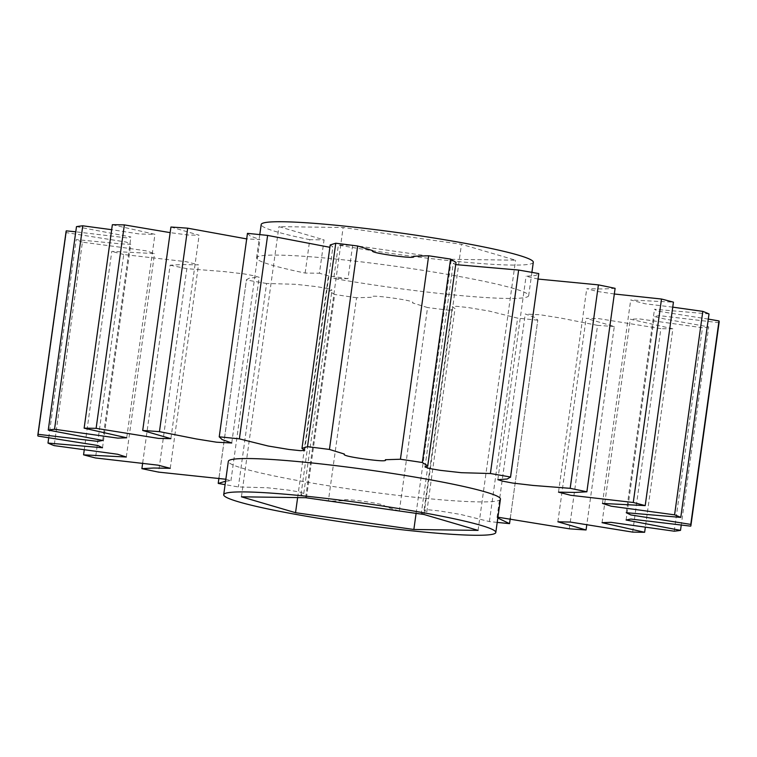 <?xml version="1.0" encoding="UTF-8"?>
<svg xmlns="http://www.w3.org/2000/svg" width="757" height="757" viewBox="0 0 757 757"><rect width="100%" height="100%" fill="white"/><g stroke="black" fill="none" stroke-linecap="round" stroke-linejoin="round"><path stroke-width="0.57" stroke-dasharray="3.79 2.84" d="M533.297 262.282A137.358 10.778 7.9 0 1 511.59 265.073A137.358 10.778 7.9 0 1 338.36 245.098L333.733 278.462A137.358 10.778 7.9 0 0 506.953 298.438A137.358 10.778 7.9 0 0 528.67 295.656A137.358 10.778 7.9 0 0 431.774 271.754A137.358 10.778 7.9 0 0 278.273 255.109A137.358 10.778 7.9 0 0 256.557 257.891A137.358 10.778 7.9 0 0 305.147 273.05L319.435 273.249L324.062 239.874L278.926 226.627L343.139 227.516L461.458 244.303L515.564 260.19L451.352 259.291L352.648 245.296L338.36 245.098M500.443 499.109A137.358 10.778 7.9 0 1 478.727 501.891A137.358 10.778 7.9 0 1 325.226 485.246A137.358 10.778 7.9 0 1 228.33 461.344M142.676 463L170.126 265.205L181.85 264.562L198.495 264.855L186.222 261.704L123.732 254.513L95.496 457.966M84.254 449.857L111.799 251.381L154.542 253.567L145.836 250.794L125.227 247.88L82.418 242.155L54.182 445.618M48.703 437.906L76.22 239.6L120.505 243.858L130.753 244.293L126.145 242.051L66.228 232.607L38.001 436.06M76.485 226.636L130.904 236.998L127.668 237.991L75.766 231.822M112.358 224.725L154.948 234.329L139.638 234.017L111.667 229.693M170.931 227.034L199.119 235.209L188.398 235.039L170.155 232.636M247.454 233.459L250.33 236.099L259.963 239.534L246.697 238.909M330.213 244.937L332.9 246.914L329.882 247.302M455.686 264.609L453.244 263.483L455.998 262.386M538.038 279.059L526.068 276.239L535.483 275.548L538.757 273.873M614.324 294L596.847 291.36L586.741 288.691L603.376 288.985L615.11 288.341M672.746 307.143L645.257 303.794L630.695 299.98L673.437 302.166M708.297 319.094L657.436 311.08L654.483 309.253L709.016 313.937M690.734 526.153L718.961 322.7L659.092 315.603L654.322 316.549L664.4 318.924L708.741 326.91L681.234 525.178M674.241 531.196L702.468 327.743L639.163 318.877L630.288 319.208L672.869 328.822L645.333 527.307M632.644 532.105L660.88 328.652L598.579 318.612L586.117 318.337L614.296 326.513L586.845 524.364M497.926 517.211L497.037 517.466L497.813 518.015M569.321 528.812L597.547 325.359L560.7 318.054L540.356 314.789L525.263 314.013L534.906 317.448L537.782 320.088L509.537 523.636M497.207 522.396A329.664 25.861 7.9 0 1 489.391 521.582L460.597 514.438L439.836 510.994L428.339 509.764L424.1 510.086L426.787 512.063L421.242 513.776A329.664 25.861 7.9 0 1 399.336 511.003L384.386 506.395C386.174 505.25 379.361 503.585 363.937 501.399C348.513 499.327 341.662 499.109 343.404 500.737L328.339 501.21A329.664 25.861 7.9 0 1 306.443 497.936L301.002 494.614L303.756 493.517L299.876 492.05L288.426 490.101L267.41 487.763L238.36 486.94A329.664 25.861 7.9 0 1 225.094 484.641M489.391 521.582L517.618 318.129L488.833 310.985L468.072 307.541L456.566 306.311L452.326 306.632L455.023 308.601L449.478 310.323L421.242 513.776M399.336 511.003L427.563 307.55L412.612 302.942C414.41 301.797 407.588 300.132 392.164 297.946C376.74 295.873 369.899 295.656 371.63 297.283L356.575 297.756L328.339 501.21M306.443 497.936L334.679 294.482L329.238 291.161L331.992 290.054L328.103 288.597L316.663 286.648L295.637 284.301L266.596 283.487L238.36 486.94M225.567 481.234L230.932 480.761L225.841 479.247M218.253 483.43L246.47 279.664L249.744 277.999L259.168 277.308L254.201 275.813L244.312 273.939L223.864 271.555L186.828 268.669L158.591 472.122M186.828 268.669A329.664 25.861 7.9 0 1 170.126 265.205M123.732 254.513A329.664 25.861 7.9 0 1 111.799 251.381M82.418 242.155A329.664 25.861 7.9 0 1 76.22 239.6M66.228 232.607A329.664 25.861 7.9 0 1 66.086 231.462M719.15 322.085A329.664 25.861 7.9 0 1 718.961 322.7M708.741 326.91A329.664 25.861 7.9 0 1 702.468 327.743M672.869 328.822A329.664 25.861 7.9 0 1 660.88 328.652M614.296 326.513A329.664 25.861 7.9 0 1 597.547 325.359M537.763 320.173A329.664 25.861 7.9 0 1 517.618 318.129M449.478 310.323A329.664 25.861 7.9 0 1 427.563 307.55M356.575 297.756A329.664 25.861 7.9 0 1 334.679 294.482M266.596 283.487A329.664 25.861 7.9 0 1 246.479 279.976M352.648 245.296L348.021 278.661L333.733 278.462M348.021 278.661L328.406 275.879L319.435 273.249M305.147 273.05L309.774 239.676L324.062 239.874M309.774 239.676A137.358 10.778 7.9 0 1 261.193 224.526M297.633 497.595L328.406 275.879M416.095 513.369L451.352 259.291M478.074 530.373L515.564 260.19M423.967 514.486L461.458 244.303M305.648 497.709L343.139 227.516M241.436 496.81L278.926 226.627M531.906 272.359L528.67 295.656M170.259 468.309L198.495 264.855M126.305 457.02L154.542 253.567M102.517 447.747L130.753 244.293M102.678 440.451L130.904 236.998M126.712 437.792L154.948 234.329M170.883 438.663L199.119 235.209M231.737 442.987L259.963 239.534M304.674 450.368L332.9 246.914M425.008 466.946L453.244 263.483M497.832 479.692L526.068 276.239M558.505 492.145L586.741 288.691M602.458 503.433L630.695 299.98M626.247 512.707L654.483 309.253M626.096 520.002L654.322 316.549M602.052 522.671L630.288 319.208M557.881 521.791L586.117 318.337M497.037 517.466L525.263 314.013M510.303 518.091L537.782 320.088M424.1 510.086L452.326 306.632M426.787 512.063L455.023 308.601M301.002 494.614L329.238 291.161M303.756 493.517L331.992 290.054M218.962 477.941L246.47 279.664M230.932 480.761L259.168 277.308M259.793 234.604L256.557 257.891"/><path stroke-width="1.14" d="M259.793 234.604L261.193 224.526A137.358 10.778 7.9 0 1 282.91 221.744A137.358 10.778 7.9 0 1 436.401 238.389A137.358 10.778 7.9 0 1 533.297 262.282L531.906 272.359M223.703 494.718L228.33 461.344A137.358 10.778 7.9 0 1 250.047 458.562A137.358 10.778 7.9 0 1 403.538 475.207A137.358 10.778 7.9 0 1 500.443 499.109L495.807 532.474A137.358 10.778 7.9 0 1 474.09 535.256A137.358 10.778 7.9 0 1 320.599 518.611A137.358 10.778 7.9 0 1 223.703 494.718A137.358 10.778 7.9 0 1 245.41 491.927A137.358 10.778 7.9 0 1 398.911 508.572A137.358 10.778 7.9 0 1 495.807 532.474M225.841 479.247L158.591 472.122A329.664 25.861 7.9 0 1 141.89 468.659L153.624 468.015L170.259 468.309L157.986 465.158L95.496 457.966A329.664 25.861 7.9 0 1 83.563 454.834L126.305 457.02L117.6 454.247L54.182 445.618A329.664 25.861 7.9 0 1 47.984 443.063L102.517 447.747L97.918 445.504L38.001 436.06A329.664 25.861 7.9 0 1 37.85 434.915A329.664 25.861 7.9 0 1 38.039 434.3L97.908 441.397L102.678 440.451L48.259 430.09A329.664 25.861 7.9 0 1 54.532 429.257L117.837 438.123L126.712 437.792L84.131 428.178A329.664 25.861 7.9 0 1 96.12 428.348L158.421 438.388L170.883 438.663L142.704 430.487A329.664 25.861 7.9 0 1 159.453 431.641L196.3 438.946L216.644 442.211L231.737 442.987L222.094 439.552L219.237 436.827A329.664 25.861 7.9 0 1 239.382 438.871L268.167 446.015L288.928 449.459L300.434 450.689L304.674 450.368L301.977 448.399L307.522 446.677A329.664 25.861 7.9 0 1 329.437 449.45L344.388 454.058C342.59 455.203 349.412 456.868 364.836 459.054C380.26 461.127 387.101 461.344 385.37 459.717L400.425 459.244A329.664 25.861 7.9 0 1 422.321 462.518L427.762 465.839L425.008 466.946L428.897 468.403L440.337 470.352L461.363 472.699L490.404 473.513A329.664 25.861 7.9 0 1 510.521 477.024L507.256 479.001L497.832 479.692L502.799 481.187L512.688 483.061L533.136 485.445L570.172 488.331A329.664 25.861 7.9 0 1 586.874 491.795L575.15 492.438L558.505 492.145L570.778 495.296L633.268 502.487A329.664 25.861 7.9 0 1 645.201 505.619L602.458 503.433L611.164 506.206L674.582 514.845A329.664 25.861 7.9 0 1 680.78 517.4L626.247 512.707L630.855 514.949L690.772 524.393A329.664 25.861 7.9 0 1 690.914 525.538A329.664 25.861 7.9 0 1 690.734 526.153L630.865 519.056L626.096 520.002L680.515 530.364A329.664 25.861 7.9 0 1 674.241 531.196L610.937 522.33L602.052 522.671L644.642 532.275A329.664 25.861 7.9 0 1 632.644 532.105L570.343 522.065L557.881 521.791L586.069 529.966A329.664 25.861 7.9 0 1 569.321 528.812L497.926 517.211M141.89 468.659L142.676 463M83.563 454.834L84.254 449.857M47.984 443.063L48.703 437.906M38.039 434.3L66.266 230.847L75.766 231.822M54.532 429.257L82.759 225.804A329.664 25.861 7.9 0 0 76.485 226.636L48.259 430.09M111.667 229.693L82.759 225.804M96.12 428.348L124.356 224.895A329.664 25.861 7.9 0 0 112.358 224.725L84.131 428.178M170.155 232.636L124.356 224.895M159.453 431.641L187.679 228.188A329.664 25.861 7.9 0 0 170.931 227.034L142.704 430.487M219.237 436.827L247.463 233.364L219.218 436.912M246.697 238.909L187.679 228.188M239.382 438.871L267.609 235.418L329.882 247.302M307.522 446.677L335.758 243.224L330.213 244.937L301.977 448.399M329.437 449.45L357.664 245.997L372.614 250.605C370.826 251.75 377.639 253.415 393.063 255.601C408.487 257.673 415.338 257.891 413.596 256.263L428.661 255.79L400.425 459.244M422.321 462.518L450.557 259.064L455.998 262.386L427.762 465.839M490.404 473.513L518.64 270.06L455.686 264.609M510.521 477.024L538.757 273.873L510.53 477.336M570.172 488.331L598.409 284.878L538.038 279.059M586.874 491.795L615.11 288.341A329.664 25.861 7.9 0 0 598.409 284.878M633.268 502.487L661.504 299.034L614.324 294M645.201 505.619L673.437 302.166A329.664 25.861 7.9 0 0 661.504 299.034M674.582 514.845L702.818 311.382L672.746 307.143M680.78 517.4L709.016 313.937A329.664 25.861 7.9 0 0 702.818 311.382M690.772 524.393L718.999 320.94L708.297 319.094M681.234 525.178L680.515 530.364M645.333 527.307L644.642 532.275M586.845 524.364L586.069 529.966M497.813 518.015L509.537 523.636A329.664 25.861 7.9 0 1 497.207 522.396M225.094 484.641A329.664 25.861 7.9 0 1 218.253 483.43L225.567 481.234M37.85 434.915L66.086 231.462A329.664 25.861 7.9 0 1 66.266 230.847M247.463 233.364A329.664 25.861 7.9 0 1 267.609 235.418M335.758 243.224A329.664 25.861 7.9 0 1 357.664 245.997M428.661 255.79A329.664 25.861 7.9 0 1 450.557 259.064M518.64 270.06A329.664 25.861 7.9 0 1 538.747 273.57M718.999 320.94A329.664 25.861 7.9 0 1 719.15 322.085L690.914 525.538M478.074 530.373L413.861 529.484L295.542 512.697L241.436 496.81L305.648 497.709L423.967 514.486L478.074 530.373M295.542 512.697L297.633 497.595M413.861 529.484L416.095 513.369M509.546 523.541L510.303 518.091M218.243 483.127L218.962 477.941"/></g></svg>

